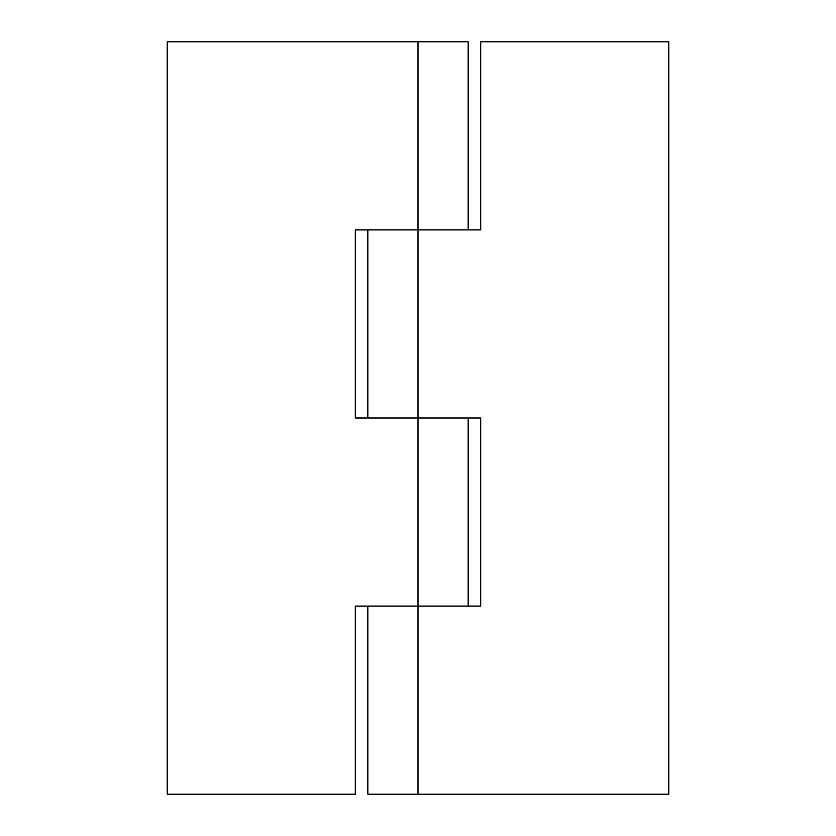<?xml version="1.0" encoding="UTF-8"?>
<svg xmlns="http://www.w3.org/2000/svg" width="836" height="836" viewBox="0 0 836 836"><rect width="100%" height="100%" fill="white"/><g stroke="black" fill="none" stroke-linecap="round" stroke-linejoin="round"><path stroke-width="1.25" d="M468.16 41.8L418 41.8L418 229.9L418 41.8L167.2 41.8L167.2 794.2L355.3 794.2L355.3 606.1L418 606.1L418 418L418 606.1L355.3 606.1L355.3 794.2L167.2 794.2L167.2 41.8L468.16 41.8L468.16 229.9M418 418L355.3 418L355.3 229.9L418 229.9L355.3 229.9L355.3 418L480.7 418L480.7 606.1L418 606.1L418 794.2L418 606.1L480.7 606.1L480.7 418L418 418L418 229.9L418 418M367.84 418L367.84 229.9L367.84 418M367.84 794.2L367.84 606.1L367.84 794.2L668.8 794.2L668.8 41.8L480.7 41.8L480.7 229.9L418 229.9L480.7 229.9L480.7 41.8L668.8 41.8L668.8 794.2L367.84 794.2M468.16 606.1L468.16 418"/></g></svg>
